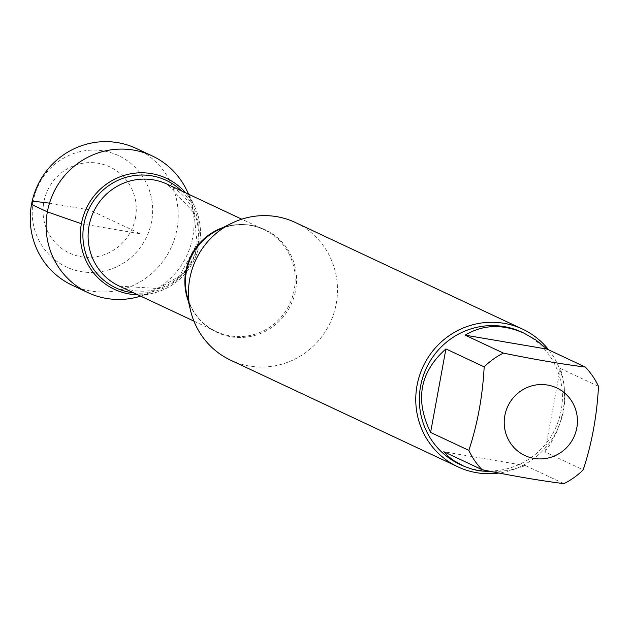 <?xml version="1.0" encoding="UTF-8"?>
<svg xmlns="http://www.w3.org/2000/svg" width="630" height="630" viewBox="0 0 630 630"><rect width="100%" height="100%" fill="white"/><g stroke="black" fill="none" stroke-linecap="round" stroke-linejoin="round"><path stroke-width="0.47" stroke-dasharray="3.15 2.36" d="M230.674 360.195A76.065 74.175 115.1 0 0 336.231 303.825A76.065 74.175 115.1 0 0 295.305 222.484M194.347 205.923A61.299 59.771 115.1 0 1 199.434 243.873A61.299 59.771 115.1 0 1 153.421 293.115A61.299 59.771 115.1 0 1 137.876 294.816A61.299 59.771 115.1 0 0 194.52 259.206A61.299 59.771 115.1 0 0 185.724 192.874A61.299 59.771 115.1 0 1 194.347 205.923L188.677 194.261M548.714 349.886A76.065 74.175 -64.9 0 1 563.519 410.492A76.065 74.175 -64.9 0 1 498.913 473.035M493.282 471.933L509.528 470.303L525.672 465.688L443.772 451.726M525.672 465.688L563.929 483.643M544.918 451.923L550.313 444.166L556.306 432.81L560.755 420.604L562.999 411.122C565.701 395.798 564.787 381.567 560.243 368.408L544.918 451.923L583.175 469.878M560.243 368.408L598.5 386.363M521.9 332.191A73.017 71.206 -64.9 0 1 561.196 410.28A73.017 71.206 -64.9 0 1 459.861 464.389M186.559 189.913A75.529 73.655 -64.9 0 1 192.835 236.675A75.529 73.655 -64.9 0 1 136.135 297.36M135.474 217.799A47.596 46.415 -64.9 0 1 59.299 246.55A47.596 46.415 -64.9 0 1 74.159 165.603A47.596 46.415 -64.9 0 1 135.474 217.799M33.24 201.198A61.464 59.937 115.1 0 0 81.349 271.648A61.464 59.937 115.1 0 0 151.617 221.382A61.464 59.937 115.1 0 0 103.501 150.932A61.464 59.937 115.1 0 0 33.24 201.198M136.316 148.459A75.529 73.655 -64.9 0 1 176.959 229.225A75.529 73.655 -64.9 0 1 72.143 285.201M81.388 223.744L140.411 233.809L89.641 209.987L49.51 203.143M193.922 321.119L216.09 331.522C201.049 324.143 191.331 312.031 186.937 295.171A56.739 55.33 115.1 0 0 242.361 337.452A56.739 55.33 115.1 0 0 295.643 290.336A56.739 55.33 115.1 0 0 274.995 235.667A56.739 55.33 115.1 0 0 217.334 230.391C233.116 222.996 248.645 222.729 263.939 229.588A56.306 54.904 -64.9 0 1 289.721 303.88A56.306 54.904 -64.9 0 1 216.09 331.522A56.306 54.904 -64.9 0 1 188.37 301.258M222.933 227.603A56.306 54.904 -64.9 0 1 263.939 229.588L241.762 219.177M119.346 286.122A56.306 54.904 115.1 0 0 192.969 258.473A56.306 54.904 115.1 0 0 167.186 184.18L193.953 212.672L197.135 243.542L179.503 276.082L158.24 288.548L119.346 286.122M181.574 190.929A59.362 57.881 -64.9 0 1 193.457 258.709A59.362 57.881 -64.9 0 1 133.733 292.871M153.421 293.115L140.829 296.202"/><path stroke-width="0.94" d="M522.585 329.143L295.305 222.484A76.065 74.175 115.1 0 0 231.257 223.461A76.065 74.175 115.1 0 0 190.496 310.299A76.065 74.175 115.1 0 0 230.674 360.195L457.955 466.862A76.065 74.175 -64.9 0 1 417.028 385.521A76.065 74.175 -64.9 0 1 522.585 329.143A76.065 74.175 -64.9 0 1 548.714 349.886M81.388 223.744A61.299 59.771 115.1 0 0 137.876 294.816A61.299 59.771 115.1 0 1 81.388 223.744A61.299 59.771 115.1 0 1 124.661 175.242A61.299 59.771 115.1 0 1 185.724 192.874A61.299 59.771 115.1 0 0 124.661 175.242A61.299 59.771 115.1 0 0 81.388 223.744L47.368 211.877L31.5 204.435L33.24 201.198L49.51 203.143M498.913 473.035A76.065 74.175 -64.9 0 1 457.955 466.862M576.812 427.865A37.367 36.438 115.1 0 0 536.232 384.922A37.367 36.438 115.1 0 0 507.654 438.11A37.367 36.438 115.1 0 0 545.423 458.538A37.367 36.438 115.1 0 0 576.812 427.865M547.068 349.114L536.098 340.137L524.207 333.27C502.748 323.757 483.068 324.387 465.168 335.152L547.068 349.114L585.325 367.07C561.558 364.077 534.256 359.423 503.425 353.107A73.017 71.206 115.1 0 0 484.179 366.873C482.604 396.372 477.501 424.203 468.854 450.387A73.017 71.206 115.1 0 0 482.029 469.681C512.859 475.997 540.162 480.651 563.929 483.643A73.017 71.206 115.1 0 0 583.175 469.878C591.822 443.693 596.925 415.855 598.5 386.363A73.017 71.206 115.1 0 0 585.325 367.07M465.168 335.152L503.425 353.107M445.922 348.918C419.816 372.094 414.705 399.932 430.597 432.432L445.922 348.918L484.179 366.873M430.597 432.432L468.854 450.387M482.029 469.681L443.772 451.726L448.292 456.341L453.427 460.428L464.152 466.365L472.531 469.287L479.209 470.783L493.282 471.933M462.168 465.476L459.861 464.389A73.017 71.206 -64.9 0 1 426.423 368.038A73.017 71.206 -64.9 0 1 521.9 332.191L524.207 333.27M140.829 296.202L136.135 297.36A75.529 73.655 -64.9 0 1 88.011 292.651A75.529 73.655 -64.9 0 1 47.368 211.877A75.529 73.655 -64.9 0 1 152.192 155.909A75.529 73.655 -64.9 0 1 186.559 189.913L188.677 194.261M88.011 292.651L72.143 285.201A75.529 73.655 -64.9 0 1 37.556 185.543A75.529 73.655 -64.9 0 1 136.316 148.459L152.192 155.909M231.257 223.461L217.334 230.391A56.739 55.33 115.1 0 0 186.37 271.703A56.739 55.33 115.1 0 0 186.937 295.171L190.496 310.299M188.37 301.258A56.306 54.904 -64.9 0 1 185.795 271.309A56.306 54.904 -64.9 0 1 222.933 227.603M241.762 219.177L167.186 184.18A56.306 54.904 115.1 0 0 89.05 225.91A56.306 54.904 115.1 0 0 119.346 286.122L193.922 321.119M133.733 292.871A59.362 57.881 -64.9 0 1 83.892 224.367A59.362 57.881 -64.9 0 1 123.456 178.148A59.362 57.881 -64.9 0 1 181.574 190.929"/></g></svg>
